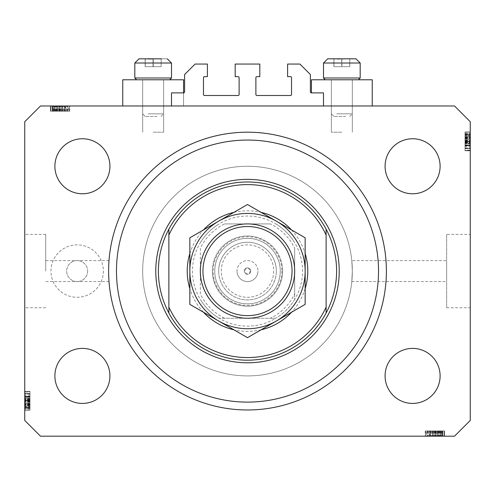 <?xml version="1.0" encoding="UTF-8"?>
<svg xmlns="http://www.w3.org/2000/svg" width="495" height="495" viewBox="0 0 495 495"><rect width="100%" height="100%" fill="white"/><g stroke="black" fill="none" stroke-linecap="round" stroke-linejoin="round"><path stroke-width="0.37" stroke-dasharray="2.48 1.86" d="M171.505 92.887L171.505 105.986L323.495 105.986L323.495 92.887L311.442 92.887A1.046 1.046 0 0 1 310.396 91.835L310.396 74.541L299.914 64.059L287.595 64.059L287.595 76.638L290.478 76.638A1.046 1.046 0 0 1 291.524 77.684L291.524 94.458A1.046 1.046 0 0 1 290.478 95.504L256.936 95.504A1.046 1.046 0 0 1 255.884 94.458L255.884 77.684A1.046 1.046 0 0 1 256.936 76.638L259.819 76.638L259.819 64.059L235.181 64.059L235.181 76.638L238.064 76.638A1.046 1.046 0 0 1 239.116 77.684L239.116 94.458A1.046 1.046 0 0 1 238.064 95.504L204.522 95.504A1.046 1.046 0 0 1 203.476 94.458L203.476 77.684A1.046 1.046 0 0 1 204.522 76.638L207.405 76.638L207.405 64.059L195.086 64.059L184.604 74.541L184.604 91.835A1.046 1.046 0 0 1 183.558 92.887L171.505 92.887M171.505 105.986L323.495 105.986M45.713 271.087L45.713 234.395L45.713 271.087M108.609 271.087C109.042 284.613 109.042 284.613 108.609 271.087C109.042 284.613 109.042 284.613 108.609 271.087A138.891 138.891 0 0 0 247.5 409.978A138.891 138.891 0 0 0 386.391 271.087A138.891 138.891 0 0 0 247.5 132.196A138.891 138.891 0 0 0 108.609 271.087C109.036 257.561 109.036 257.561 108.609 271.087C109.036 257.561 109.036 257.561 108.609 271.087A138.891 138.891 0 0 1 247.5 132.196A138.891 138.891 0 0 1 386.391 271.087A138.891 138.891 0 0 1 247.5 409.978A138.891 138.891 0 0 1 108.609 271.087A138.891 138.891 0 0 1 247.5 132.196A138.891 138.891 0 0 1 386.391 271.087A138.891 138.891 0 0 1 247.5 409.978A138.891 138.891 0 0 1 108.609 271.087M311.442 92.887L311.442 79.782L372.24 79.782L341.841 79.782L372.24 79.782L372.24 105.986L311.442 105.986L372.24 105.986M341.841 132.196L331.359 132.196L341.841 132.196M183.558 92.887L183.558 105.986L153.159 105.986L183.558 105.986L183.558 79.782L122.76 79.782L163.641 79.782L122.76 79.782L122.76 105.986L183.558 105.986L122.76 105.986M153.159 132.196L163.641 132.196L153.159 132.196M250.773 271.087A3.273 3.273 0 0 1 247.5 274.36A3.273 3.273 0 0 1 244.227 271.087A3.273 3.273 0 0 0 247.5 274.36A3.273 3.273 0 0 0 250.773 271.087A3.273 3.273 0 0 0 247.5 267.807A3.273 3.273 0 0 0 244.227 271.087A3.273 3.273 0 0 1 247.5 267.807A3.273 3.273 0 0 1 250.773 271.087M237.018 271.087A10.482 10.482 0 0 0 247.5 281.568A10.482 10.482 0 0 0 257.982 271.087A10.482 10.482 0 0 1 247.5 281.568A10.482 10.482 0 0 1 237.018 271.087A10.482 10.482 0 0 1 247.5 260.605A10.482 10.482 0 0 1 257.982 271.087A10.482 10.482 0 0 0 247.5 260.605A10.482 10.482 0 0 0 237.018 271.087M250.124 271.087A2.624 2.624 0 0 1 247.5 273.704A2.624 2.624 0 0 1 244.876 271.087A2.624 2.624 0 0 1 247.5 268.463A2.624 2.624 0 0 1 250.124 271.087M273.704 271.087A26.204 26.204 0 0 1 247.5 297.291A26.204 26.204 0 0 1 221.296 271.087A26.204 26.204 0 0 1 247.5 244.876A26.204 26.204 0 0 1 273.704 271.087A26.204 26.204 0 0 1 247.5 297.291A26.204 26.204 0 0 1 221.296 271.087A26.204 26.204 0 0 1 247.5 244.876A26.204 26.204 0 0 1 273.704 271.087M87.646 271.087A10.482 10.482 0 0 1 77.164 281.568A10.482 10.482 0 0 1 66.677 271.087A10.482 10.482 0 0 1 77.164 260.605A10.482 10.482 0 0 1 87.646 271.087A10.482 10.482 0 0 1 77.164 281.568A10.482 10.482 0 0 1 66.677 271.087A10.482 10.482 0 0 1 77.164 260.605A10.482 10.482 0 0 1 87.646 271.087M103.368 271.087A26.204 26.204 0 0 1 77.164 297.291A26.204 26.204 0 0 1 50.954 271.087A26.204 26.204 0 0 1 77.164 244.876A26.204 26.204 0 0 1 103.368 271.087A26.204 26.204 0 0 1 77.164 297.291A26.204 26.204 0 0 1 50.954 271.087A26.204 26.204 0 0 1 77.164 244.876A26.204 26.204 0 0 1 103.368 271.087M351.796 260.605L352.322 271.087A104.822 104.822 0 0 0 247.5 166.264A104.822 104.822 0 0 0 142.678 271.087A104.822 104.822 0 0 0 247.5 375.909A104.822 104.822 0 0 0 352.322 271.087A104.822 104.822 0 0 0 247.5 166.264A104.822 104.822 0 0 0 142.678 271.087A104.822 104.822 0 0 0 247.5 375.909A104.822 104.822 0 0 0 352.322 271.087L351.796 281.568L352.322 271.087L351.796 260.605L446.663 260.605L446.663 281.568L446.663 260.605M351.796 281.568L446.663 281.568M446.663 234.395L446.663 307.772L446.663 234.395L470.25 234.395L470.25 307.772L470.25 234.395M446.663 307.772L470.25 307.772M24.75 271.087L24.75 234.395L24.75 271.087M109.921 375.909A27.516 27.516 0 0 1 82.405 403.425A27.516 27.516 0 0 1 54.889 375.909A27.516 27.516 0 0 1 82.405 348.393A27.516 27.516 0 0 1 109.921 375.909M440.111 375.909A27.516 27.516 0 0 1 412.595 403.425A27.516 27.516 0 0 1 385.079 375.909A27.516 27.516 0 0 1 412.595 348.393A27.516 27.516 0 0 1 440.111 375.909M440.111 166.264A27.516 27.516 0 0 1 412.595 193.78A27.516 27.516 0 0 1 385.079 166.264A27.516 27.516 0 0 1 412.595 138.749A27.516 27.516 0 0 1 440.111 166.264M109.921 166.264A27.516 27.516 0 0 1 82.405 193.78A27.516 27.516 0 0 1 54.889 166.264A27.516 27.516 0 0 1 82.405 138.749A27.516 27.516 0 0 1 109.921 166.264M429.641 436.182L444.046 436.182L425.7 436.182L444.046 436.182L429.641 436.182L429.641 430.941L444.046 430.941L444.046 436.182L425.23 436.182L444.516 436.182L425.23 436.182L444.516 436.182L425.23 436.182L444.516 436.182L425.7 436.182L444.046 436.182L425.7 436.182L444.046 436.182L425.7 436.182L444.046 436.182L438.162 436.182L444.046 436.182L444.046 430.941L430.638 430.941L430.638 436.182L430.638 430.941L432.611 430.941L432.611 436.182L432.611 430.941L437.376 430.941L437.376 436.182L444.281 436.182L437.376 436.182L437.376 430.941L444.281 430.941L444.281 436.182L430.403 436.182L444.281 436.182L444.281 430.941L442.753 430.941L442.753 436.182L442.753 430.941L441.224 430.941L441.224 436.182L441.224 430.941L444.281 430.941L432.624 430.941L432.624 436.182M40.472 436.182L454.528 436.182L470.25 420.459L470.25 121.714L454.528 105.986L40.472 105.986L24.75 121.714L24.75 420.459L40.472 436.182M432.624 430.941L444.281 430.941L441.224 430.941L444.281 430.941L441.224 430.941L442.753 430.941L441.224 430.941L442.635 430.941L442.635 436.182L425.7 436.182L444.516 436.182L427.111 436.182L442.635 436.182L427.111 436.182L442.635 436.182L442.635 430.941L437.388 430.941L442.635 430.941L442.635 436.182L442.635 430.941L440.476 430.941L440.476 436.182M65.359 105.986L50.954 105.986L69.3 105.986L50.954 105.986L65.359 105.986L65.359 111.227L50.954 111.227L50.954 105.986L69.77 105.986L50.484 105.986L69.77 105.986L50.484 105.986L69.77 105.986L50.484 105.986L69.3 105.986L50.954 105.986L69.3 105.986L50.954 105.986L69.3 105.986L50.954 105.986L56.838 105.986L50.954 105.986L50.954 111.227L64.362 111.227L64.362 105.986L64.362 111.227L62.389 111.227L62.389 105.986L62.389 111.227L57.624 111.227L57.624 105.986L50.719 105.986L57.624 105.986L57.624 111.227L50.719 111.227L50.719 105.986L64.598 105.986L50.719 105.986L50.719 111.227L52.247 111.227L52.247 105.986L52.247 111.227L53.776 111.227L53.776 105.986L53.776 111.227L50.719 111.227L62.376 111.227L62.376 105.986M62.376 111.227L50.719 111.227L53.776 111.227L50.719 111.227L53.776 111.227L52.247 111.227L53.776 111.227L52.365 111.227L52.365 105.986L69.3 105.986L50.484 105.986L67.889 105.986L52.365 105.986L67.889 105.986L52.365 105.986L52.365 111.227L57.612 111.227L52.365 111.227L52.365 105.986L52.365 111.227L54.524 111.227L54.524 105.986M470.25 146.798L470.25 132.196L470.25 150.536L470.25 132.196L470.25 146.798L465.009 146.798L465.009 132.196L470.25 132.196L470.25 150.777L470.25 131.955L470.25 150.777L470.25 131.955L470.25 150.777L470.25 131.955L470.25 150.536L470.25 132.196L470.25 150.536L470.25 150.202L465.009 150.202L465.009 141.465L470.25 141.465M465.009 136.484L465.009 145.771L465.009 131.955L465.009 136.243L470.25 136.261L470.25 131.955L470.25 145.771L470.25 136.261L465.009 136.243L470.25 136.484M465.009 143.154L465.009 132.196L465.009 150.536L465.009 137.579L470.25 137.567L470.25 132.196L470.25 150.536L470.25 134.337L470.25 148.395L470.25 134.337L470.25 137.567L465.009 137.579L465.009 132.196L470.25 132.196L470.25 150.536L470.25 131.955L470.25 150.536L465.009 150.536L470.25 150.536L465.009 150.536L465.009 132.196L465.009 134.813L470.25 134.813L465.009 134.813L465.009 132.196L470.25 132.196L465.009 132.196L465.009 134.813L470.25 134.813L465.009 134.813L465.009 132.196L470.25 132.196L465.009 132.196L465.009 145.536L470.25 145.536L465.009 145.536L465.009 143.408L470.25 143.408L465.009 143.389L465.009 145.771L470.25 145.771L465.009 145.771L465.009 145.06L470.25 145.06L465.009 145.06L465.009 143.154L470.25 143.154M24.75 395.375L24.75 409.978L24.75 391.632L24.75 409.978L24.75 395.375L29.991 395.375L29.991 409.978L24.75 409.978L24.75 391.397L24.75 410.213L24.75 391.397L24.75 410.213L24.75 391.397L24.75 410.213L24.75 391.632L24.75 409.978L24.75 391.632L24.75 391.972L29.991 391.972L29.991 400.703L24.75 400.703M24.75 405.912L24.75 396.396L24.75 405.912L29.991 405.912L29.991 410.213L24.75 410.213L24.75 391.632L24.75 409.978L24.75 391.632L24.75 409.978L29.991 409.978L29.991 407.354L24.75 407.354L29.991 407.354L29.991 409.978L24.75 409.978L29.991 409.978L29.991 407.354L24.75 407.354L29.991 407.354L29.991 409.978L24.75 409.978L29.991 409.978L29.991 396.637L24.75 396.637L29.991 396.637L29.991 398.766L24.75 398.766M29.991 398.766L29.991 409.978L29.991 391.632L24.75 391.632L24.75 410.213L29.991 410.213L29.991 403.307L24.75 403.307L24.75 398.302L24.75 408.307L24.75 403.301L29.991 403.301L29.991 396.396L24.75 396.396L29.991 396.396L29.991 403.165L24.75 403.165M29.991 403.165L29.991 410.213L29.991 405.925L24.75 405.925M29.991 403.301L29.991 408.307L29.991 403.301L24.75 403.301M29.991 405.925L29.991 398.302L24.75 398.302L29.991 398.302L29.991 399.935L24.75 399.935M29.991 408.307L24.75 408.307L29.991 408.307M29.991 399.935L29.991 391.397L29.991 397.114L24.75 397.114L29.991 397.114L29.991 393.537L29.991 408.072L29.991 393.537L24.75 393.537L24.75 408.072L24.75 393.537L24.75 408.072L24.75 393.537L29.991 393.537L29.991 401.074L24.75 401.074L29.991 401.074L29.991 408.072L24.75 408.072L29.991 408.072L29.991 400.764L24.75 400.764L29.991 400.764L29.991 396.619L24.75 396.619L29.991 396.619L29.991 393.537L24.75 393.537M29.991 399.019L24.75 399.019M29.991 398.778L24.75 398.778M29.991 400.337L24.75 400.337M29.991 403.06L24.75 403.06M29.991 400.703L29.991 409.978L24.75 409.978L29.991 409.978L29.991 407.354L24.75 407.354L29.991 407.354L29.991 409.978L24.75 409.978L29.991 409.978L24.75 409.978L29.991 409.978L29.991 404.495L24.75 404.495L29.991 404.495L29.991 409.978L24.75 409.978L29.991 409.978L29.991 391.632L24.75 391.632L29.991 391.632L29.991 409.978L24.75 409.978L29.991 409.978L29.991 391.632L24.75 391.632L29.991 391.632L29.991 391.972L29.991 391.632L24.75 391.632L29.991 391.632L29.991 396.248L24.75 396.248M29.991 405.69L24.75 405.69M29.991 406.24L24.75 406.24L29.991 406.253L29.991 391.632L24.75 391.632L29.991 391.632L29.991 407.831L29.991 393.779L29.991 407.831L24.75 407.831L24.75 393.779L24.75 407.831L24.75 401.402L24.75 407.831L29.991 407.831L29.991 404.607L24.75 404.588L29.991 404.607L29.991 409.978L24.75 409.978L29.991 409.978L29.991 391.632L24.75 391.632L29.991 391.632L29.991 409.978L24.75 409.978L29.991 409.978L29.991 391.632L24.75 391.632L29.991 391.632L29.991 406.253M29.991 405.028L24.75 405.028M29.991 396.396L29.991 400.207L24.75 400.201L29.991 400.207L29.991 396.396L24.75 396.396M29.991 400.449L24.75 400.449M29.991 396.248L29.991 410.213L29.991 391.397L29.991 410.213L29.991 401.049L24.75 401.043L29.991 401.049L29.991 405.912M29.991 393.544L29.991 402.355L29.991 393.544L24.75 393.544L24.75 402.355L24.75 393.544L24.75 402.355L24.75 393.544L29.991 393.544L29.991 397.015L24.75 397.015L29.991 397.015L29.991 402.355L24.75 402.355L29.991 402.355L29.991 393.544M29.991 393.779L24.75 393.779L24.75 399.255L24.75 393.779L29.991 393.779L29.991 399.255L29.991 393.779L24.75 393.779L29.991 393.779M29.991 394.144L24.75 394.144M29.991 400.678L24.75 400.678M29.991 405.157L24.75 405.157M29.991 407.336L24.75 407.336L29.991 407.336M29.991 391.397L24.75 391.397M29.991 400.82L24.75 400.82L29.991 400.82M29.991 407.41L24.75 407.41L29.991 407.41M29.991 393.537L29.991 410.213L24.75 410.213L29.991 410.213L24.75 410.213L29.991 410.213L29.991 404.019L24.75 404.019M29.991 400.09L24.75 400.09M29.991 401.402L24.75 401.402M29.991 399.255L24.75 399.255M29.991 396.545L24.75 396.545M29.991 399.081L24.75 399.081M29.991 407.831L24.75 407.831M29.991 407.602L24.75 407.602M29.991 401.049L24.75 401.049M29.991 404.019L29.991 391.632L24.75 391.632L29.991 391.632L29.991 409.978L24.75 409.978L29.991 409.978L29.991 395.375M29.991 403.784L24.75 403.784M29.991 406.686L29.991 391.632L29.991 410.213L29.991 391.632L29.991 409.978L29.991 404.26L29.991 408.072L24.75 408.072L29.991 408.072L29.991 406.686L24.75 406.686M29.991 404.929L24.75 404.941M29.991 396.421L24.75 396.421M29.991 396.872L24.75 396.872M29.991 396.464L24.75 396.464M29.991 398.327L24.75 398.327M29.991 400.492L24.75 400.492M29.991 404.873L24.75 404.873M29.991 409.978L24.75 409.978L29.991 409.978M29.991 391.632L24.75 391.632L29.991 391.632M29.991 404.495L24.75 404.495M29.991 402.355L24.75 402.355L29.991 402.355M29.991 408.92L24.75 408.92M29.991 404.26L24.75 404.26M29.991 404.081L24.75 404.081M465.009 141.125L465.009 150.777L465.009 131.955L470.25 131.955L465.009 131.955L470.25 131.955L465.009 131.955L465.009 134.832L470.25 134.813L465.009 134.813L465.009 132.196L470.25 132.196L465.009 132.196L465.009 134.813L470.25 134.832L465.009 134.832L465.009 141.125L470.25 141.131L465.009 141.125L465.009 150.777L470.25 150.777L465.009 150.777L465.009 141.347L470.25 141.347L465.009 141.347L465.009 134.758L470.25 134.758L465.009 134.758L465.009 131.955L465.009 141.125L470.25 141.125M465.009 138.866L470.25 138.866L470.25 143.866L470.25 133.86L470.25 138.872L465.009 138.872L470.25 138.872M465.009 139.002L470.25 139.002M465.009 141.465L465.009 150.777L465.009 134.102L465.009 148.63L465.009 134.102L465.009 148.63L465.009 139.819L465.009 148.63L465.009 143.847L470.25 143.847M465.009 133.86L470.25 133.86L465.009 133.86M465.009 141.836L470.25 141.836M465.009 139.107L470.25 139.107M465.009 135.933L470.25 135.933M465.009 137.14L470.25 137.14M465.009 145.771L465.009 141.96L470.25 141.972L465.009 141.96L465.009 145.771L470.25 145.771M465.009 141.725L470.25 141.725M465.009 142.238L470.25 142.238M465.009 143.847L465.009 131.955L465.009 150.536L465.009 132.196L470.25 132.196L465.009 132.196L470.25 132.196L465.009 132.196L470.25 132.196L465.009 132.196L470.25 132.196L465.009 132.196L465.009 150.536L470.25 150.536L465.009 150.536L465.009 150.202L465.009 150.536L470.25 150.536L465.009 150.536L470.25 150.536L465.009 150.536L470.25 150.536L465.009 150.536L465.009 132.196L470.25 132.196L465.009 132.196L465.009 150.536L470.25 150.536L465.009 150.536L465.009 135.915L470.25 135.915M465.009 135.915L465.009 150.536L465.009 132.196L470.25 132.196L465.009 132.196L465.009 137.672L470.25 137.672L465.009 137.672L470.25 137.672L465.009 137.672L465.009 132.196L470.25 132.196L465.009 132.196L465.009 150.536L470.25 150.536L465.009 150.536L470.25 150.536L465.009 150.536L465.009 132.196L470.25 132.196L465.009 132.196L465.009 146.798M470.25 145.153L470.25 134.102L470.25 148.63L470.25 134.102L470.25 148.63L470.25 145.153L465.009 145.153L465.009 139.819L470.25 139.819L465.009 139.819L465.009 148.63L470.25 148.63L465.009 148.63L470.25 148.63L465.009 148.63L465.009 145.153L470.25 145.153M465.009 148.395L470.25 148.395L470.25 142.913L470.25 148.395L465.009 148.395L465.009 142.913L465.009 148.395L470.25 148.395L465.009 148.395M465.009 134.337L470.25 134.337M465.009 148.03L470.25 148.03M465.009 141.496L470.25 141.496M465.009 137.01L470.25 137.01M465.009 141.094L470.25 141.094L465.009 141.094M465.009 145.549L470.25 145.549L465.009 145.549M465.009 141.403L470.25 141.403L465.009 141.403M465.009 135.488L465.009 150.536L465.009 131.955L465.009 137.913L465.009 134.102L470.25 134.102L465.009 134.102L470.25 134.102L465.009 134.102L465.009 135.488L470.25 135.488M465.009 145.926L470.25 145.926M465.009 142.084L470.25 142.084M465.009 140.772L470.25 140.772M465.009 142.913L470.25 142.913M465.009 145.623L470.25 145.623M465.009 143.092L470.25 143.092M465.009 134.572L470.25 134.572M465.009 131.955L470.25 131.955L465.009 131.955M465.009 138.148L470.25 138.148M465.009 138.39L470.25 138.39M465.009 137.239L470.25 137.233M465.009 145.753L470.25 145.753M465.009 150.777L470.25 150.777M465.009 145.295L470.25 145.295M465.009 145.709L470.25 145.709M465.009 141.681L470.25 141.681M465.009 137.301L470.25 137.301M465.009 132.196L470.25 132.196L465.009 132.196M465.009 139.819L470.25 139.819L465.009 139.819M465.009 148.63L470.25 148.63M465.009 133.254L470.25 133.254M465.009 137.672L470.25 137.672M465.009 137.913L470.25 137.913M465.009 150.536L470.25 150.536L465.009 150.536M465.009 138.086L470.25 138.086M54.524 111.227L64.598 111.227L64.598 105.986L64.598 111.227L62.389 111.227L64.598 111.227L64.598 105.986M57.612 111.227L57.612 105.986L57.612 111.227M64.598 111.227L61.541 111.227L62.952 111.227L62.952 105.986L62.952 111.227L60.062 111.227L60.062 105.986L60.05 111.227L50.954 111.227L50.954 105.986L50.954 111.227L56.838 111.227L56.838 105.986L56.838 111.227L50.954 111.227L50.954 105.986L50.954 111.227L69.3 111.227L69.3 105.986L69.3 111.227L50.954 111.227L50.954 105.986L50.954 111.227L69.3 111.227L69.3 105.986L69.3 111.227L68.638 111.227L68.638 105.986M52.247 111.227L52.247 105.986L52.247 111.227M50.719 111.227L50.719 105.986M64.14 111.227L64.14 105.986M65.489 111.227L50.484 111.227L69.77 111.227L50.484 111.227L69.77 111.227L50.484 111.227L62.698 111.227L62.71 105.986L62.698 111.227L65.489 111.227L65.489 105.986M53.776 111.227L53.776 105.986L53.776 111.227M62.692 111.227L62.692 105.986M68.638 111.227L59.895 111.227L67.419 111.227L61.541 111.227L61.541 105.986L52.835 105.986L67.419 105.986L61.541 105.986L61.541 111.227L67.419 111.227L52.835 111.227L59.901 111.227L59.895 105.986L59.901 111.227L50.954 111.227L50.954 105.986L50.954 111.227L69.3 111.227L69.3 105.986L69.3 111.227L64.752 111.227L64.752 105.986M62.952 111.227L62.952 105.986M61.145 111.227L61.145 105.986M59.932 111.227L59.932 105.986M58.546 111.227L58.546 105.986M56.665 111.227L56.665 105.986M54.592 111.227L54.592 105.986M52.538 111.227L52.538 105.986M55.805 111.227L55.805 105.986M57.185 111.227L57.185 105.986M59.016 111.227L59.016 105.986M61.077 111.227L61.077 105.986M65.724 111.227L58.719 111.227L65.724 111.227L65.724 105.986L58.719 105.986L65.724 105.986L58.719 105.986L65.724 105.986L65.724 111.227L58.719 111.227L58.719 105.986L58.719 111.227L65.724 111.227M67.419 111.227L67.419 105.986L67.419 111.227M64.752 111.227L52.835 111.227L52.835 105.986L59.66 105.986L52.835 105.986L52.835 111.227L56.164 111.227L56.164 105.986L56.164 111.227L50.954 111.227L50.954 105.986L50.954 111.227L69.3 111.227L69.3 105.986L69.3 111.227L54.846 111.227L54.846 105.986L54.865 111.227L69.3 111.227L69.3 105.986L69.3 111.227L50.954 111.227L50.954 105.986L50.954 111.227L69.3 111.227L69.3 105.986L69.3 111.227L54.865 111.227L69.3 111.227L69.3 105.986L69.3 111.227L50.954 111.227L50.954 105.986L50.954 111.227L65.359 111.227M66.905 111.227L66.905 105.986M53.305 111.227L53.305 105.986M69.77 111.227L69.77 105.986M60.136 111.227L60.136 105.986L60.136 111.227M52.6 111.227L69.3 111.227L50.484 111.227L50.484 105.986L50.484 111.227L50.484 105.986L50.484 111.227L52.6 111.227L52.6 105.986M67.889 111.227L67.889 105.986M60.056 111.227L60.056 105.986M60.854 111.227L60.854 105.986M64.721 111.227L64.721 105.986M61.541 111.227L61.541 105.986M59.66 111.227L59.66 105.986L59.66 111.227M59.443 111.227L59.443 105.986M52.835 111.227L52.835 105.986M54.493 111.227L54.493 105.986M55.421 111.227L55.421 105.986M52.365 111.227L52.365 105.986L52.365 111.227M55.477 111.227L55.477 105.986L55.459 111.227M57.278 111.227L57.278 105.986M66.664 111.227L66.664 105.986M65.538 111.227L65.538 105.986M65.569 111.227L65.569 105.986M63.199 111.227L63.199 105.986M61.368 111.227L61.368 105.986M55.452 111.227L55.452 105.986M69.3 111.227L69.3 105.986L69.3 111.227M50.954 111.227L50.954 105.986L50.954 111.227L56.838 111.227L56.838 105.986L56.838 111.227L50.954 111.227L50.954 105.986L50.954 111.227M58.719 111.227L58.719 105.986L58.719 111.227M54.011 111.227L54.011 105.986M52.631 111.227L52.631 105.986M440.476 430.941L430.403 430.941L430.403 436.182L430.403 430.941L432.611 430.941L430.403 430.941L430.403 436.182M437.388 430.941L437.388 436.182L437.388 430.941M430.403 430.941L433.459 430.941L432.048 430.941L432.048 436.182L432.048 430.941L434.938 430.941L434.938 436.182L434.95 430.941L444.046 430.941L444.046 436.182L444.046 430.941L438.162 430.941L438.162 436.182L438.162 430.941L444.046 430.941L444.046 436.182L444.046 430.941L425.7 430.941L425.7 436.182L425.7 430.941L444.046 430.941L444.046 436.182L444.046 430.941L425.7 430.941L425.7 436.182L425.7 430.941L426.362 430.941L426.362 436.182M442.753 430.941L442.753 436.182L442.753 430.941M444.281 430.941L444.281 436.182M430.86 430.941L430.86 436.182M429.512 430.941L444.516 430.941L425.23 430.941L444.516 430.941L425.23 430.941L444.516 430.941L432.302 430.941L432.29 436.182L432.302 430.941L429.512 430.941L429.512 436.182M441.224 430.941L441.224 436.182L441.224 430.941M432.308 430.941L432.308 436.182M426.362 430.941L435.105 430.941L427.581 430.941L433.459 430.941L433.459 436.182L442.165 436.182L427.581 436.182L433.459 436.182L433.459 430.941L427.581 430.941L442.165 430.941L435.099 430.941L435.105 436.182L435.099 430.941L444.046 430.941L444.046 436.182L444.046 430.941L425.7 430.941L425.7 436.182L425.7 430.941L430.248 430.941L430.248 436.182M432.048 430.941L432.048 436.182M433.855 430.941L433.855 436.182M435.068 430.941L435.068 436.182M436.454 430.941L436.454 436.182M438.335 430.941L438.335 436.182M440.408 430.941L440.408 436.182M442.462 430.941L442.462 436.182M439.195 430.941L439.195 436.182M437.815 430.941L437.815 436.182M435.984 430.941L435.984 436.182M433.923 430.941L433.923 436.182M429.276 430.941L436.281 430.941L429.276 430.941L429.276 436.182L436.281 436.182L429.276 436.182L436.281 436.182L429.276 436.182L429.276 430.941L436.281 430.941L436.281 436.182L436.281 430.941L429.276 430.941M427.581 430.941L427.581 436.182L427.581 430.941M430.248 430.941L442.165 430.941L442.165 436.182L435.34 436.182L442.165 436.182L442.165 430.941L438.836 430.941L438.836 436.182L438.836 430.941L444.046 430.941L444.046 436.182L444.046 430.941L425.7 430.941L425.7 436.182L425.7 430.941L440.154 430.941L440.154 436.182L440.135 430.941L425.7 430.941L425.7 436.182L425.7 430.941L444.046 430.941L444.046 436.182L444.046 430.941L425.7 430.941L425.7 436.182L425.7 430.941L440.135 430.941L425.7 430.941L425.7 436.182L425.7 430.941L444.046 430.941L444.046 436.182L444.046 430.941L429.641 430.941M428.095 430.941L428.095 436.182M441.695 430.941L441.695 436.182M425.23 430.941L425.23 436.182M434.864 430.941L434.864 436.182L434.864 430.941M442.4 430.941L425.7 430.941L444.516 430.941L444.516 436.182L444.516 430.941L444.516 436.182L444.516 430.941L442.4 430.941L442.4 436.182M427.111 430.941L427.111 436.182M434.944 430.941L434.944 436.182M434.146 430.941L434.146 436.182M430.279 430.941L430.279 436.182M433.459 430.941L433.459 436.182M435.34 430.941L435.34 436.182L435.34 430.941M435.557 430.941L435.557 436.182M442.165 430.941L442.165 436.182M440.507 430.941L440.507 436.182M439.579 430.941L439.579 436.182M442.635 430.941L442.635 436.182L442.635 430.941M439.523 430.941L439.523 436.182L439.541 430.941M437.722 430.941L437.722 436.182M428.336 430.941L428.336 436.182M429.462 430.941L429.462 436.182M429.431 430.941L429.431 436.182M431.801 430.941L431.801 436.182M433.632 430.941L433.632 436.182M439.548 430.941L439.548 436.182M425.7 430.941L425.7 436.182L425.7 430.941M444.046 430.941L444.046 436.182L444.046 430.941L438.162 430.941L438.162 436.182L438.162 430.941L444.046 430.941L444.046 436.182L444.046 430.941M436.281 430.941L436.281 436.182L436.281 430.941M440.989 430.941L440.989 436.182M442.369 430.941L442.369 436.182M148.673 58.818L162.329 58.818L143.989 58.818L161.16 58.818L145.159 58.818L149.273 59.171L161.16 58.818L148.673 58.818M157.002 116.474L145.295 116.474L157.002 116.474M148.036 113.85L163.641 113.85L148.036 113.85M158.282 79.782L142.678 79.782L158.282 79.782M161.252 79.782L136.595 79.782L161.252 79.782M144.194 78L171.505 78L144.194 78M139.008 58.818L167.31 58.818L143.989 58.818L162.329 58.818L153.042 58.818L153.042 66.677L161.16 66.677L145.159 66.677L145.159 58.818L149.273 59.171L161.16 58.818L161.042 66.677L153.042 66.677L153.042 58.818M145.276 58.818L145.276 66.677L145.159 58.818L145.159 66.677L161.16 66.677L161.16 58.818M153.277 66.677L153.277 58.818L153.277 66.677M337.361 58.818L351.011 58.818L332.671 58.818L349.841 58.818L333.84 58.818L337.961 59.171L349.841 58.818L337.361 58.818M345.683 116.474L333.976 116.474L345.683 116.474M336.718 113.85L352.322 113.85L336.718 113.85M346.964 79.782L331.359 79.782L346.964 79.782M349.934 79.782L325.277 79.782L349.934 79.782M332.875 78L360.187 78L332.875 78M327.69 58.818L355.992 58.818M333.958 58.818L333.958 66.677L333.958 58.818L333.84 66.677L349.841 66.677L333.84 66.677L341.958 66.677L341.958 58.818L351.011 58.818L341.723 58.818L341.723 66.677L333.84 66.677L333.84 58.818L337.961 59.171L341.958 58.818L341.958 66.677L349.841 66.677L349.841 58.818L349.724 66.677L341.723 66.677L341.723 58.818M360.187 78L323.495 78L323.495 63.014L360.187 63.014L323.495 63.014L360.187 63.014L360.187 78L358.405 79.782M349.841 58.818L349.724 66.677L349.841 58.818M171.505 78L134.813 78L134.813 63.014L171.505 63.014L134.813 63.014L171.505 63.014L171.505 78L169.723 79.782M305.155 288.665A60.272 60.272 0 0 1 291.549 312.227M261.1 329.806A60.272 60.272 0 0 1 233.9 329.806M203.451 312.227A60.272 60.272 0 0 1 189.845 288.665M189.845 304.369L218.672 321.014L189.845 304.369L189.845 271.087A57.655 57.655 0 0 0 247.5 328.736A57.655 57.655 0 0 0 305.155 271.087A57.655 57.655 0 0 0 247.5 213.432A57.655 57.655 0 0 0 189.845 271.087A57.655 57.655 0 0 0 247.5 328.736A57.655 57.655 0 0 0 305.155 271.087A57.655 57.655 0 0 0 247.5 213.432A57.655 57.655 0 0 0 189.845 271.087A57.655 57.655 0 0 1 247.5 213.432A57.655 57.655 0 0 1 305.155 271.087A57.655 57.655 0 0 0 247.5 213.432A57.655 57.655 0 0 0 189.845 271.087A57.655 57.655 0 0 0 247.5 328.736A57.655 57.655 0 0 0 305.155 271.087A57.655 57.655 0 0 1 247.5 328.736A57.655 57.655 0 0 1 189.845 271.087L189.845 237.798L247.5 204.515L276.328 221.154L247.5 204.515L218.672 221.154A57.655 57.655 0 0 0 218.672 321.014L189.845 304.369L189.845 271.087A57.655 57.655 0 0 0 276.328 321.014L247.5 337.658L276.328 321.014A57.655 57.655 0 0 0 305.155 271.087L305.155 304.369L276.328 321.014A57.655 57.655 0 0 0 276.328 221.154L305.155 237.798L276.328 221.154A57.655 57.655 0 0 0 218.672 221.154L247.5 204.515L276.328 221.154A57.655 57.655 0 0 0 189.845 271.087L189.845 237.798M158.4 271.087A89.1 89.1 0 0 0 247.5 360.187A89.1 89.1 0 0 0 336.6 271.087A89.1 89.1 0 0 0 247.5 181.987A89.1 89.1 0 0 0 158.4 271.087A89.1 89.1 0 0 1 247.5 181.987A89.1 89.1 0 0 1 336.6 271.087M189.845 253.508A60.272 60.272 0 0 1 203.451 229.946M233.9 212.367A60.272 60.272 0 0 1 261.1 212.367M291.549 229.946A60.272 60.272 0 0 1 305.155 253.508M326.118 235.057L326.118 307.11M168.882 235.057L168.882 307.11M281.828 271.087A34.328 34.328 0 0 1 247.5 305.415A34.328 34.328 0 0 1 213.172 271.087A34.328 34.328 0 0 1 247.5 236.758A34.328 34.328 0 0 1 281.828 271.087M214.743 271.087A32.757 32.757 0 0 0 247.5 303.843A32.757 32.757 0 0 0 280.257 271.087A32.757 32.757 0 0 0 247.5 238.33A32.757 32.757 0 0 0 214.743 271.087A32.757 32.757 0 0 0 247.5 303.843A32.757 32.757 0 0 0 280.257 271.087A32.757 32.757 0 0 0 247.5 238.33A32.757 32.757 0 0 0 214.743 271.087M294.673 293.931L294.673 299.432A55.032 55.032 0 0 0 219.155 223.913A55.032 55.032 0 0 0 219.155 318.254L275.845 318.254A55.032 55.032 0 0 0 294.673 299.432L294.673 248.243A52.414 52.414 0 0 0 270.344 223.913L224.656 223.913A52.414 52.414 0 0 0 200.327 248.243L200.327 293.931A52.414 52.414 0 0 0 224.656 318.254L270.344 318.254A52.414 52.414 0 0 0 294.673 293.931L294.673 248.243M352.322 271.087A104.822 104.822 0 0 0 247.5 166.264A104.822 104.822 0 0 0 142.678 271.087A104.822 104.822 0 0 0 247.5 375.909A104.822 104.822 0 0 0 352.322 271.087A104.822 104.822 0 0 0 247.5 166.264A104.822 104.822 0 0 0 142.678 271.087A104.822 104.822 0 0 0 247.5 375.909A104.822 104.822 0 0 0 352.322 271.087M224.656 318.254L219.155 318.254A55.032 55.032 0 0 0 275.845 318.254L270.344 318.254M200.327 248.243L200.327 293.931M270.344 223.913L224.656 223.913M219.155 318.254A55.032 55.032 0 0 1 200.327 299.432A55.032 55.032 0 0 0 219.155 318.254M294.673 299.432A55.032 55.032 0 0 1 275.845 318.254A55.032 55.032 0 0 0 294.673 299.432M275.845 223.913A55.032 55.032 0 0 1 294.673 242.742A55.032 55.032 0 0 0 275.845 223.913M200.327 242.742A55.032 55.032 0 0 1 219.155 223.913A55.032 55.032 0 0 0 200.327 242.742M202.95 271.087A44.55 44.55 0 0 1 247.5 226.537A44.55 44.55 0 0 1 292.05 271.087A44.55 44.55 0 0 1 247.5 315.637A44.55 44.55 0 0 1 202.95 271.087M294.673 271.087A47.173 47.173 0 0 0 247.5 223.913A47.173 47.173 0 0 0 200.327 271.087A47.173 47.173 0 0 0 247.5 318.254A47.173 47.173 0 0 0 294.673 271.087M218.672 271.087A28.828 28.828 0 0 0 247.5 299.914A28.828 28.828 0 0 0 276.328 271.087A28.828 28.828 0 0 1 247.5 299.914A28.828 28.828 0 0 1 218.672 271.087A28.828 28.828 0 0 1 247.5 242.259A28.828 28.828 0 0 1 276.328 271.087A28.828 28.828 0 0 0 247.5 242.259A28.828 28.828 0 0 0 218.672 271.087A28.828 28.828 0 0 1 247.5 242.259A28.828 28.828 0 0 1 276.328 271.087A28.828 28.828 0 0 0 247.5 242.259A28.828 28.828 0 0 0 218.672 271.087M305.155 237.798L305.155 271.087A57.655 57.655 0 0 0 276.328 221.154L305.155 237.798L305.155 304.369M218.672 321.014A57.655 57.655 0 0 0 276.328 321.014L247.5 337.658L218.672 321.014M29.991 404.291L24.75 404.291M29.991 401.804L24.75 401.804M29.991 397.312L24.75 397.312L29.991 397.312M29.991 401.457L24.75 401.457M29.991 399.545L24.75 399.545M29.991 404.229L24.75 404.229M465.009 137.876L470.25 137.876M465.009 140.363L470.25 140.363M465.009 144.856L470.25 144.856L465.009 144.856M465.009 140.71L470.25 140.71M465.009 142.622L470.25 142.622M465.009 137.944L470.25 137.944M60.204 111.227L60.204 105.986M57.098 111.227L57.098 105.986M56.913 111.227L56.913 105.986M434.796 430.941L434.796 436.182M437.902 430.941L437.902 436.182M438.087 430.941L438.087 436.182M282.614 271.087A35.114 35.114 0 0 1 247.5 306.201A35.114 35.114 0 0 1 212.386 271.087A35.114 35.114 0 0 0 247.5 306.201A35.114 35.114 0 0 0 282.614 271.087A35.114 35.114 0 0 0 247.5 235.967A35.114 35.114 0 0 0 212.386 271.087A35.114 35.114 0 0 1 247.5 235.967A35.114 35.114 0 0 1 282.614 271.087M109.005 281.568L45.713 281.568M331.359 132.196L331.359 79.782L331.359 132.196M142.678 132.196L142.678 79.782L142.678 132.196M45.713 307.772L24.75 307.772M45.713 234.395L24.75 234.395M163.641 132.196L163.641 79.782L163.641 132.196M352.322 132.196L352.322 79.782L352.322 132.196M109.005 260.605L45.713 260.605M161.024 116.474L163.641 113.85L163.641 79.782L163.641 113.85L161.024 116.474M136.595 79.782L134.813 78M142.678 113.85L142.678 79.782L142.678 113.85L145.295 116.474L142.678 113.85M161.104 59.171L162.329 58.818L161.104 59.171M145.214 59.171L143.989 58.818L145.214 59.171M349.705 116.474L352.322 113.85L352.322 79.782L352.322 113.85L349.705 116.474M325.277 79.782L323.495 78M331.359 113.85L331.359 79.782L331.359 113.85L333.976 116.474L331.359 113.85M349.786 59.171L351.011 58.818L349.786 59.171M333.896 59.171L332.671 58.818L333.896 59.171"/><path stroke-width="0.74" d="M323.495 105.986L323.495 92.887L311.442 92.887A1.046 1.046 0 0 1 310.396 91.835L310.396 74.541L299.914 64.059L287.595 64.059L287.595 76.638L290.478 76.638A1.046 1.046 0 0 1 291.524 77.684L291.524 94.458A1.046 1.046 0 0 1 290.478 95.504L256.936 95.504A1.046 1.046 0 0 1 255.884 94.458L255.884 77.684A1.046 1.046 0 0 1 256.936 76.638L259.819 76.638L259.819 64.059L235.181 64.059L235.181 76.638L238.064 76.638A1.046 1.046 0 0 1 239.116 77.684L239.116 94.458A1.046 1.046 0 0 1 238.064 95.504L204.522 95.504A1.046 1.046 0 0 1 203.476 94.458L203.476 77.684A1.046 1.046 0 0 1 204.522 76.638L207.405 76.638L207.405 64.059L195.086 64.059L184.604 74.541L184.604 91.835A1.046 1.046 0 0 1 183.558 92.887L171.505 92.887L171.505 105.986M372.24 105.986L372.24 79.782L311.442 79.782L311.442 92.887M122.76 105.986L122.76 79.782L183.558 79.782L183.558 92.887M108.609 271.087A138.891 138.891 0 0 0 247.5 409.978A138.891 138.891 0 0 0 386.391 271.087A138.891 138.891 0 0 0 247.5 132.196A138.891 138.891 0 0 0 108.609 271.087M54.889 375.909A27.516 27.516 0 0 0 82.405 403.425A27.516 27.516 0 0 0 109.921 375.909A27.516 27.516 0 0 0 82.405 348.393A27.516 27.516 0 0 0 54.889 375.909M385.079 375.909A27.516 27.516 0 0 0 412.595 403.425A27.516 27.516 0 0 0 440.111 375.909A27.516 27.516 0 0 0 412.595 348.393A27.516 27.516 0 0 0 385.079 375.909M385.079 166.264A27.516 27.516 0 0 0 412.595 193.78A27.516 27.516 0 0 0 440.111 166.264A27.516 27.516 0 0 0 412.595 138.749A27.516 27.516 0 0 0 385.079 166.264M54.889 166.264A27.516 27.516 0 0 0 82.405 193.78A27.516 27.516 0 0 0 109.921 166.264A27.516 27.516 0 0 0 82.405 138.749A27.516 27.516 0 0 0 54.889 166.264M40.472 436.182L454.528 436.182L470.25 420.459L470.25 121.714L454.528 105.986L40.472 105.986L24.75 121.714L24.75 420.459L40.472 436.182M136.595 79.782L134.813 78L171.505 78L171.505 63.014L134.813 63.014L139.008 58.818L161.16 58.818M332.671 58.818L355.992 58.818L360.187 63.014L323.495 63.014L327.69 58.818L332.671 58.818M325.277 79.782L323.495 78L360.187 78L360.187 63.014L355.992 58.818M341.723 58.818L333.958 58.818M153.042 58.818L145.276 58.818M305.155 253.508A60.272 60.272 0 0 1 305.155 288.665M291.549 312.227A60.272 60.272 0 0 1 261.1 329.806M233.9 329.806A60.272 60.272 0 0 1 203.451 312.227M189.845 288.665A60.272 60.272 0 0 1 189.845 253.508M378.526 271.087A131.026 131.026 0 0 0 247.5 140.054A131.026 131.026 0 0 0 116.474 271.087A131.026 131.026 0 0 0 247.5 402.113A131.026 131.026 0 0 0 378.526 271.087M336.6 271.087A89.1 89.1 0 0 0 326.118 229.154L326.118 235.057A86.477 86.477 0 0 0 168.882 235.057L168.882 307.11A86.477 86.477 0 0 0 326.118 307.11L326.118 313.013A89.1 89.1 0 0 0 336.6 271.087M168.882 229.154A89.1 89.1 0 0 0 247.5 360.187A89.1 89.1 0 0 0 326.118 313.013L326.118 229.154A89.1 89.1 0 0 0 168.882 229.154L168.882 235.057L168.882 229.154M203.451 229.946A60.272 60.272 0 0 1 233.9 212.367M261.1 212.367A60.272 60.272 0 0 1 291.549 229.946M168.882 307.11L168.882 313.013L168.882 307.11M292.05 271.087A44.55 44.55 0 0 0 247.5 226.537A44.55 44.55 0 0 0 202.95 271.087A44.55 44.55 0 0 0 247.5 315.637A44.55 44.55 0 0 0 292.05 271.087M200.327 271.087A47.173 47.173 0 0 1 247.5 223.913A47.173 47.173 0 0 1 294.673 271.087A47.173 47.173 0 0 1 247.5 318.254A47.173 47.173 0 0 1 200.327 271.087M189.845 237.798L189.845 304.369L218.672 321.014A57.655 57.655 0 0 0 305.155 271.087L305.155 237.798L276.328 221.154A57.655 57.655 0 0 0 189.845 271.087A57.655 57.655 0 0 0 218.672 321.014L247.5 337.658L305.155 304.369L305.155 271.087A57.655 57.655 0 0 0 276.328 221.154L247.5 204.515L189.845 237.798L189.845 304.369M305.155 304.369L305.155 237.798M339.224 271.087A91.724 91.724 0 0 1 247.5 362.804A91.724 91.724 0 0 1 155.776 271.087A91.724 91.724 0 0 1 247.5 179.363A91.724 91.724 0 0 1 339.224 271.087M171.505 63.014L167.31 58.818L171.505 63.014M358.405 79.782L360.187 78M323.495 78L323.495 63.014L327.69 58.818M169.723 79.782L171.505 78M134.813 78L134.813 63.014L139.008 58.818"/></g></svg>

